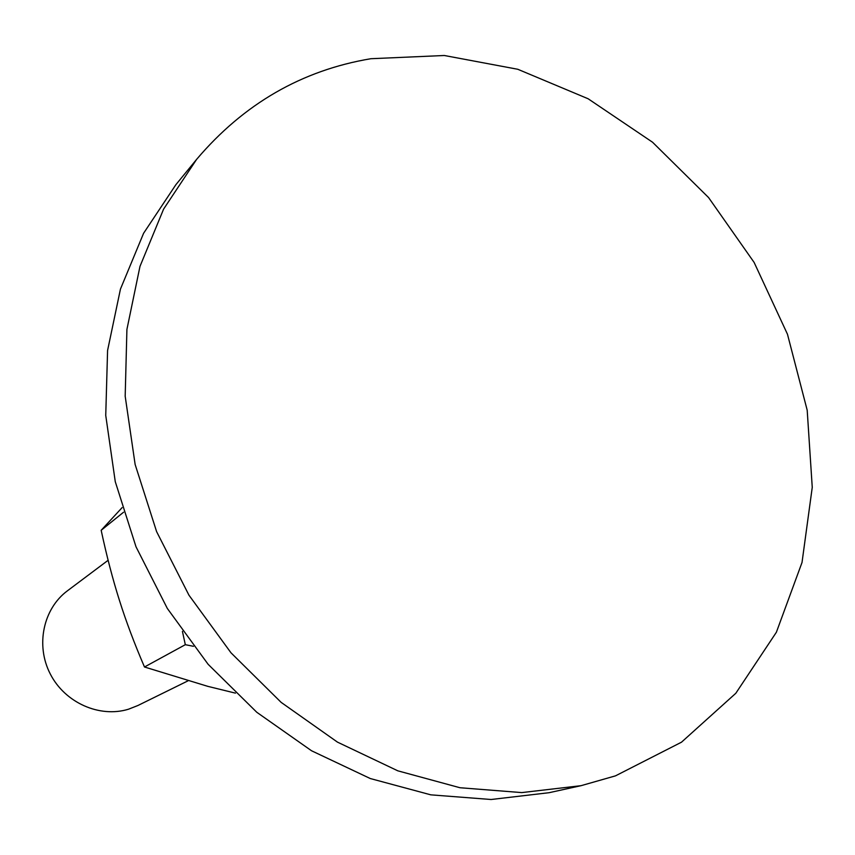 <?xml version="1.0" encoding="UTF-8"?>
<svg xmlns="http://www.w3.org/2000/svg" width="855" height="855" viewBox="0 0 855 855"><rect width="100%" height="100%" fill="white"/><g stroke="black" fill="none" stroke-linecap="round" stroke-linejoin="round"><path stroke-width="1.28" d="M615.472 775.859L681.51 742.183L735.813 693.277L776.383 632.251L802.022 562.472L812.25 487.35L807.195 410.218L787.476 334.252L754.131 262.442L708.581 197.569L652.547 142.229L588.144 98.774L517.788 69.276L444.311 55.5L370.846 58.717C301.815 70.313 243.739 103.85 196.639 159.34L163.604 209.101L139.985 266.365L126.914 329.432L125.183 396.239L135.133 464.457L156.604 531.618L188.955 595.187L231 652.814L281.145 702.372L337.469 742.129L397.821 770.825L459.969 787.733L521.732 792.596L581.047 785.681L615.472 775.859M581.047 785.681L549.081 792.703L491.112 799.5L430.856 794.851L370.301 778.542L311.562 750.776L256.81 712.29L208.118 664.292L167.334 608.461L136.02 546.815L115.265 481.664L105.742 415.423L107.58 350.486L120.448 289.097L143.597 233.265L175.906 184.659L196.639 159.34M187.94 680.869L137.837 705.535L128.507 709.212C99.565 718.104 64.959 702.757 50.295 674.007C35.418 645.365 43.22 608.728 67.427 590.805L108.125 560.282M182.414 631.353L185.321 644.691L193.433 646.295M235.446 693.138L207.797 686.351L144.484 666.996C134.438 643.665 126.113 621.521 119.497 600.563C112.839 579.615 106.725 556.199 101.168 530.292L122.126 507.603M185.321 644.691L144.484 666.996M123.547 512.231L101.168 530.292"/></g></svg>

